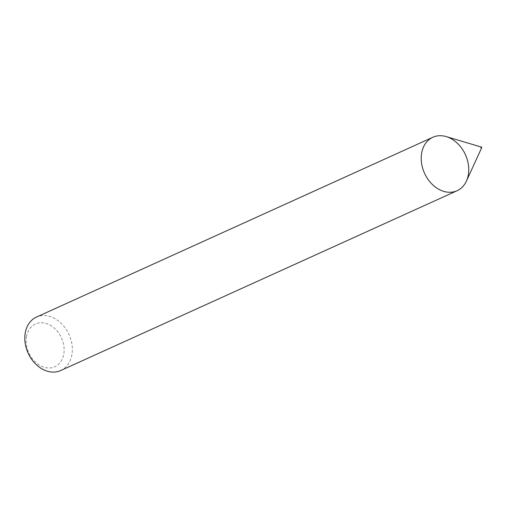 <?xml version="1.0" encoding="UTF-8"?>
<svg xmlns="http://www.w3.org/2000/svg" width="507" height="507" viewBox="0 0 507 507"><rect width="100%" height="100%" fill="white"/><g stroke="black" fill="none" stroke-linecap="round" stroke-linejoin="round"><path stroke-width="0.38" stroke-dasharray="2.54 1.9" d="M60.701 370.541A29.349 22.454 65.6 0 0 69.015 334.538A29.349 22.454 65.6 0 0 36.447 317.084M26.554 336.217A23.48 17.96 65.6 0 0 50.903 367.879A23.48 17.96 65.6 0 0 57.937 332.028A23.48 17.96 65.6 0 0 26.554 336.217M466.402 181.113A29.349 22.454 65.6 0 0 446.211 136.598"/><path stroke-width="0.76" d="M481.314 147.062L446.211 136.598A29.349 22.454 65.6 0 0 421.767 152.544A29.349 22.454 65.6 0 0 431.07 183.154A29.349 22.454 65.6 0 0 457.111 190.721A29.349 22.454 65.6 0 0 465.432 154.717A29.349 22.454 65.6 0 0 432.864 137.264A29.349 22.454 65.6 0 0 421.767 152.544A29.349 22.454 65.6 0 0 437.243 188.357A29.349 22.454 65.6 0 0 466.402 181.113L481.65 147.81A0.488 0.374 65.6 0 0 481.314 147.062A0.488 0.374 65.6 0 0 481.162 147.93A0.488 0.374 65.6 0 0 481.65 147.81M432.864 137.264L36.447 317.084A29.349 22.454 65.6 0 0 25.35 332.37A29.349 22.454 65.6 0 0 34.66 362.98A29.349 22.454 65.6 0 0 60.701 370.541L457.111 190.721"/></g></svg>
